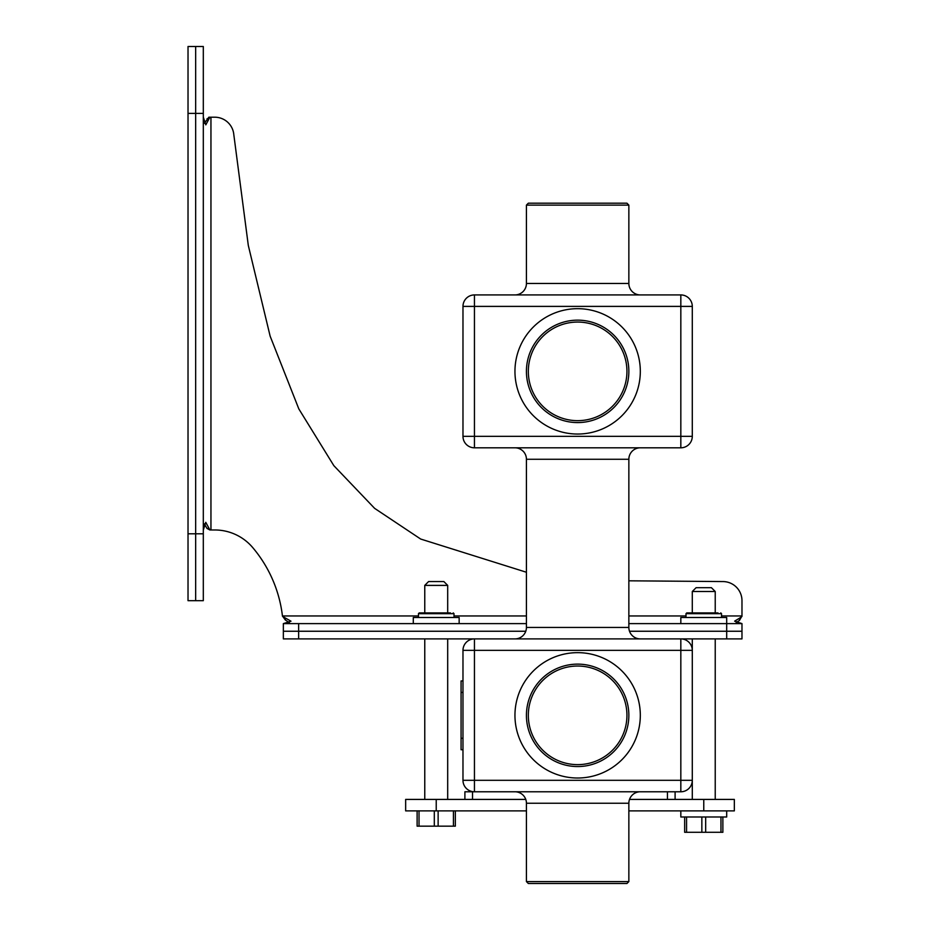 <?xml version="1.0" encoding="UTF-8"?>
<svg xmlns="http://www.w3.org/2000/svg" width="930" height="930" viewBox="0 0 930 930"><rect width="100%" height="100%" fill="white"/><g stroke="black" fill="none" stroke-linecap="round" stroke-linejoin="round"><path stroke-width="1.4" d="M692.292 780.305L680.83 780.305L680.83 791.779A11.462 11.462 0 0 0 692.292 780.305A11.462 11.462 0 0 1 680.83 791.779L474.451 791.779L474.451 780.305L680.83 780.305L680.83 650.361L692.292 650.361L692.292 799.416M628.854 881.594L626.936 883.5L528.333 883.5L526.427 881.594L628.854 881.594L628.854 803.241A11.462 11.462 0 0 1 640.317 791.779M526.427 881.594L526.427 803.241A11.462 11.462 0 0 0 514.953 791.779M526.427 623.612L283.348 623.612L283.348 638.898L741.977 638.898L741.977 631.249L726.69 631.249L741.977 631.249L741.977 623.612L726.69 623.612L726.69 638.898M526.427 627.436L628.854 627.436L628.854 459.269L526.427 459.269L526.427 627.436A11.462 11.462 0 0 1 514.953 638.898M628.854 627.436A11.462 11.462 0 0 0 640.317 638.898M628.854 459.269A11.462 11.462 0 0 1 640.317 447.807A11.462 11.462 0 0 0 628.854 459.269A11.462 11.462 0 0 1 640.317 447.807A11.462 11.462 0 0 0 628.854 459.269M526.427 459.269A11.462 11.462 0 0 0 514.953 447.807A11.462 11.462 0 0 1 526.427 459.269A11.462 11.462 0 0 0 514.953 447.807A11.462 11.462 0 0 1 526.427 459.269M680.83 447.807L474.451 447.807A11.462 11.462 0 0 1 462.977 436.333L462.977 306.389A11.462 11.462 0 0 1 474.451 294.926L680.83 294.926A11.462 11.462 0 0 1 692.292 306.389L692.292 436.333A11.462 11.462 0 0 1 680.83 447.807L680.83 306.389L474.451 306.389L474.451 436.333L692.292 436.333M526.427 371.361A51.208 51.208 0 0 1 577.635 320.152A51.208 51.208 0 0 1 628.854 371.361A51.208 51.208 0 0 1 577.635 422.58A51.208 51.208 0 0 1 526.427 371.361M528.333 371.361A49.302 49.302 0 0 0 577.635 420.662A49.302 49.302 0 0 0 626.936 371.361A49.302 49.302 0 0 0 577.635 322.059A49.302 49.302 0 0 0 528.333 371.361M628.854 283.464L526.427 283.464A11.462 11.462 0 0 1 514.953 294.926A11.462 11.462 0 0 0 526.427 283.464A11.462 11.462 0 0 1 514.953 294.926A11.462 11.462 0 0 0 526.427 283.464L526.427 205.112L628.854 205.112L628.854 283.464A11.462 11.462 0 0 0 640.317 294.926M526.427 205.112L528.333 203.193L626.936 203.193L628.854 205.112M526.427 715.333A51.208 51.208 0 0 1 577.635 664.125A51.208 51.208 0 0 1 628.854 715.333A51.208 51.208 0 0 1 577.635 766.553A51.208 51.208 0 0 1 526.427 715.333M528.333 715.333A49.302 49.302 0 0 0 577.635 764.634A49.302 49.302 0 0 0 626.936 715.333A49.302 49.302 0 0 0 577.635 666.031A49.302 49.302 0 0 0 528.333 715.333M474.451 791.779A11.462 11.462 0 0 1 462.977 780.305L462.977 650.361A11.462 11.462 0 0 1 474.451 638.898A11.462 11.462 0 0 0 462.977 650.361L474.451 650.361L474.451 780.305L462.977 780.305A11.462 11.462 0 0 0 474.451 791.779L464.895 791.779L464.895 799.416M462.977 680.934L461.071 680.934L461.071 749.731L462.977 749.731M692.292 650.361A11.462 11.462 0 0 0 680.83 638.898A11.462 11.462 0 0 1 692.292 650.361L692.292 638.898M208.983 528.449L207.018 528.449L204.298 523.857L207.018 528.449L209.901 529.972L205.763 522.323L203.345 529.972M741.977 600.675A19.112 19.112 0 0 0 722.866 581.564L628.854 580.808L722.866 581.564A19.112 19.112 0 0 1 741.977 600.675L741.977 615.962L741.977 600.675M233.814 134.652L248.298 245.404L270.142 336.16L298.832 408.921L333.835 465.651L374.627 508.361L420.674 539.04L526.427 572.252L420.674 539.04L374.627 508.361L333.835 465.651L298.832 408.921L270.142 336.16L248.298 245.404L233.814 134.652A19.112 19.112 0 0 0 214.772 117.203L208.855 117.203L204.321 123.33M209.901 529.972L214.772 529.972A49.685 49.685 0 0 1 252.716 547.572A129.584 129.584 0 0 1 282.441 615.962L418.454 615.962M289.393 622.623L285.347 620.008L282.441 615.962L285.347 620.008L285.347 617.985L282.534 616.381M203.31 113.379L195.66 113.379L195.66 46.5L195.66 600.675L188.023 600.675L188.023 46.5L203.31 46.5L203.31 600.675L195.66 600.675L195.66 533.797L188.023 533.797M203.333 117.203L205.809 124.864L209.901 117.203M298.635 623.612L298.635 631.249L283.348 631.249L525.764 631.249L298.635 631.249L298.635 638.898M629.505 631.249L726.69 631.249L629.505 631.249M628.854 623.612L726.69 623.612L726.69 617.497L680.83 617.497L680.83 623.612M214.772 529.972A49.685 49.685 0 0 1 252.716 547.572M283.348 623.612L290.997 621.205L285.347 617.985M721.529 615.962L741.977 615.962L739.466 620.438L736.2 622.554M741.977 616.439L739.466 618.206L739.466 620.438M739.466 618.206L734.619 621.17L741.977 623.612M188.023 113.379L195.66 113.379L195.66 533.797L203.31 533.797M526.427 810.879L405.654 810.879L405.654 799.416L525.764 799.416M703.766 810.879L703.766 799.416L734.34 799.416L734.34 810.879L628.854 810.879M703.766 799.416L629.505 799.416M675.099 799.416L675.099 791.779M692.292 591.503L696.117 587.679L711.404 587.679L715.228 591.503L692.292 591.503L692.292 612.905L686.759 612.905L717.995 612.905M715.228 591.503L715.228 612.905L716.181 612.905M715.228 638.898L715.228 799.416M722.866 816.993L722.866 832.292L684.654 832.292L684.654 816.993M726.69 810.879L726.69 816.993L680.83 816.993L680.83 810.879M424.766 585.389L428.579 581.564L443.866 581.564L447.69 585.389L424.766 585.389L424.766 612.905L419.221 612.905L450.469 612.905M424.766 638.898L424.766 799.416M447.69 585.389L447.69 612.905L448.644 612.905M447.69 638.898L447.69 799.416M455.34 810.879L455.34 826.165L417.117 826.165L417.117 810.879M459.153 623.612L459.153 617.497L413.292 617.497L413.292 623.612M425.824 612.905L424.766 612.905M628.854 803.241L526.427 803.241M474.451 447.807L474.451 436.333L462.977 436.333M514.953 371.361A62.682 62.682 0 0 1 577.635 308.679A62.682 62.682 0 0 1 640.317 371.361A62.682 62.682 0 0 1 577.635 434.043A62.682 62.682 0 0 1 514.953 371.361M462.977 306.389L474.451 306.389L474.451 294.926M680.83 294.926L680.83 306.389L692.292 306.389M514.953 715.333A62.682 62.682 0 0 1 577.635 652.651A62.682 62.682 0 0 1 640.317 715.333A62.682 62.682 0 0 1 577.635 778.015A62.682 62.682 0 0 1 514.953 715.333M680.83 638.898L680.83 650.361L474.451 650.361L474.451 638.898M462.977 738.269L461.071 738.269M462.977 692.408L461.071 692.408M210.947 529.972L210.947 117.203M454.003 615.962L526.427 615.962M628.854 615.962L685.991 615.962M208.983 118.738L207.018 118.738M436.228 810.879L436.228 799.416M472.533 799.416L472.533 791.779M667.449 799.416L667.449 791.779M705.672 816.993L705.672 832.292M720.959 832.292L720.959 816.993M686.561 816.993L686.561 832.292M701.848 832.292L701.848 816.993M720.773 612.905L721.529 613.672L685.991 613.672L686.759 612.905M438.135 810.879L438.135 826.165M453.422 826.165L453.422 810.879M419.023 810.879L419.023 826.165M434.31 826.165L434.31 810.879M453.236 612.905L454.003 613.672L418.454 613.672L419.221 612.905M721.529 613.672L721.529 617.497M685.991 613.672L685.991 617.497M454.003 613.672L454.003 617.497M418.454 613.672L418.454 617.497"/></g></svg>
